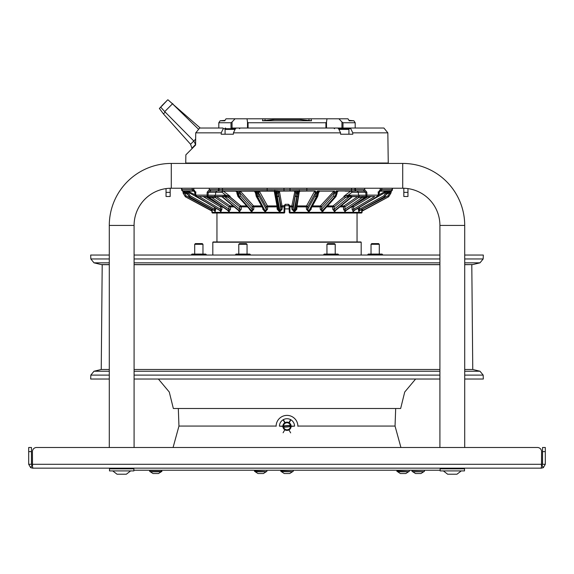 <?xml version="1.0" encoding="UTF-8"?>
<svg xmlns="http://www.w3.org/2000/svg" width="574" height="574" viewBox="0 0 574 574"><rect width="100%" height="100%" fill="white"/><g stroke="black" fill="none" stroke-linecap="round" stroke-linejoin="round"><path stroke-width="0.86" d="M36.564 447.49L109.29 447.49L109.29 225.424A61.992 61.992 0 0 1 171.282 163.432L402.718 163.432A61.992 61.992 0 0 1 464.71 225.424L464.71 447.49L537.436 447.49L36.564 447.49A4.133 4.133 0 0 0 32.431 451.623L32.517 467.659L33.529 468.154L540.471 468.154L541.483 467.659L541.569 451.623A4.133 4.133 0 0 0 537.436 447.49M276.123 426.059L178.959 426.059L173.075 447.49L134.086 447.49L134.086 225.424A37.195 37.195 0 0 1 171.282 188.229L402.718 188.229A37.195 37.195 0 0 1 439.914 225.424L439.914 447.49L400.925 447.49L395.041 426.059L297.877 426.059M109.29 225.424L134.086 225.424A37.195 37.195 0 0 1 166.044 188.595L166.044 196.495L170.177 196.495L170.177 188.243A37.195 37.195 0 0 1 171.282 188.229L171.282 163.432M402.718 188.229L402.718 163.432A61.992 61.992 0 0 1 464.71 225.424L439.914 225.424M407.956 192.362L407.956 196.495L403.823 196.495L403.823 192.362L407.956 192.362L407.956 188.595M403.823 188.243L403.823 192.362M464.71 258.953L483.172 258.953L483.308 255.043L464.71 255.043M439.914 255.043L134.086 255.043M109.29 255.043L90.692 255.043L90.828 258.953L109.29 258.953M464.71 264.571L472.761 264.571L464.71 264.686M439.914 264.686L134.086 264.686M471.799 264.686L472.761 369.491L464.71 369.491L472.761 369.491L480.007 371.235L464.71 371.235M109.29 264.686L102.201 264.686L101.239 369.491L109.29 369.491L101.239 369.491L93.993 371.235L109.29 371.235M134.086 369.491L439.914 369.491L134.086 369.491M158.388 379.027L169.28 392.028L173.348 408.501L400.652 408.501L404.72 392.028L415.612 379.027M400.652 408.501L173.348 408.501M464.71 375.109L483.172 375.109L483.308 379.027L464.71 379.027M439.914 379.027L134.086 379.027M109.29 375.109L90.828 375.109L90.692 379.027L109.29 379.027M361.182 255.043L361.182 242.228L357.05 241.955L357.05 213.026L359.934 213.026L289.963 213.026L289.992 212.351L289.274 212.351L289.131 206.877L289.274 212.351A0.689 0.689 0 0 0 289.963 213.026A0.689 0.689 0 0 1 289.274 212.351L289.963 213.026L361.34 213.026A0.689 0.689 90 0 0 362.036 212.351L362.079 210.895L362.036 212.351L289.992 212.351L289.848 206.877L291.822 206.877L291.893 209.209L294.053 211.612L294.677 211.612L296.837 209.209L296.923 206.877L306.373 206.877L306.437 209.209L308.503 211.612L309.106 211.612L311.187 209.209L311.23 208.161M212.818 255.043L212.818 242.228L361.182 242.228M214.066 213.026L216.95 213.026L216.95 241.955L212.818 242.228M213.09 241.955L360.91 241.955M233.424 132.845L233.41 134.223L221.212 134.223L221.227 132.845L223.229 128.712L221.227 132.845L195.791 132.845L199.666 128.024L223.042 128.024L223.229 128.712L235.426 128.712L233.424 132.845L340.576 132.845L338.574 128.712L350.771 128.712L350.958 128.024L342.104 128.024L383.913 128.024L355.191 128.024L355.191 122.743L342.987 122.743L341.946 121.982L341.946 128.024M338.911 129.401L348.92 129.401L348.231 128.712M348.92 134.223L340.59 134.223L352.788 134.223L348.92 134.223L348.92 129.401M388.648 196.767L361.878 211.246L388.648 196.767L390.844 193.251L390.815 191.824L390.772 193.251L388.648 196.767L362.309 210.665L361.785 211.612M390.478 191.221L389.007 191.738L390.176 191.142L389.61 192.677L386.847 194.134M392.15 188.229L392.236 189.628A1.378 1.378 90 0 1 391.045 190.97L390.464 192.06M390.923 191.142L391.274 191.006A1.378 1.378 179.3 0 0 392.408 189.678L392.394 188.229M392.236 189.628L391.26 191.006M362.718 208.929L387.981 195.827L389.588 193.251L390.844 193.251L391.081 190.991L391.504 190.841L379.895 190.984M390.844 193.251L391.504 190.841M380.203 190.984L380.203 190.984A1.105 0.969 -90 0 0 379.227 192.046L378.833 192.046A1.105 0.969 90 0 1 379.794 190.984M359.647 210.601L384.802 196.767L386.976 193.266L387.027 192.032L388.132 190.984L390.829 190.984L387.68 190.984L391.045 190.97L390.815 191.824A1.105 1.098 70.7 0 1 391.454 190.855M380.533 190.984L387.794 190.984L386.74 192.046L386.711 193.251L384.616 196.767L359.353 210.665L358.972 211.612L359.446 210.744M361.218 196.495L352.127 196.495L349.458 195.863L349.645 196.43L349.458 195.863L348.368 195.971L348.16 195.196L343.84 196.33L344.278 196.638A1.105 0.753 -129.7 0 1 345.433 197.578L334.233 206.862A1.105 0.753 50.3 0 0 333.078 205.93L344.278 196.638L343.84 196.33L350.614 191.142L356.354 190.984M352.077 196.487L349.645 196.43L345.505 197.542L344.278 196.638A1.105 0.753 -129.7 0 1 345.433 197.578L345.519 197.542M357.25 190.984L358.241 192.268L357.25 190.984M356.354 190.977L351.001 190.984A1.378 0.976 90 0 1 351.977 192.276L348.16 195.196L358.549 195.203L359.525 196.495L366.04 196.495A1.378 0.911 -90 0 0 366.944 195.138L365.932 195.203L366.04 196.495L374.069 196.495M346.883 190.984L336.342 190.984A1.105 0.517 90 0 0 335.819 192.046L334.821 192.032L334.341 190.984L333.968 191.142L334.75 192.06L336.565 192.046A1.105 0.517 -90 0 1 337.082 190.984M316.568 192.032L315.901 192.032L316.568 192.032M296.485 206.052A1.105 0.969 10.6 0 1 297.002 205.93L306.53 205.93L306.373 206.877L307.707 206.862A1.105 0.933 28.9 0 0 306.53 205.93L314.351 191.738L314.983 191.142L315.901 192.032L315.241 190.984L299.406 190.984L296.923 206.877L296.335 206.855M314.487 191.745L315.535 192.677L307.707 206.862L307.764 209.194L308.525 210.651L309.278 210.665L309.106 211.612M285.135 204.344L288.399 204.344L285.608 204.344L284.919 205.011A0.689 0.61 -178.5 0 1 284.216 205.607L282.143 205.93A1.105 0.969 -10.6 0 0 281.016 206.862L278.368 192.677L278.139 192.032L277.199 191.788L277.106 190.841L237.658 190.984A1.105 0.517 -90 0 1 238.181 192.046L236.868 192.032L235.778 190.984L236.918 190.984L217.654 190.984M289.77 205.93L289.239 205.693M289.102 205.686L288.392 204.344A0.689 0.689 0 0 1 289.081 205.011L289.791 205.93L289.081 205.011L289.102 205.686L284.898 205.686L284.726 212.351A0.689 0.689 0 0 1 284.037 213.026A0.689 0.689 0 0 0 284.726 212.351L284.008 212.351L284.037 213.026L212.653 213.026A0.689 0.689 -90 0 1 211.964 212.351L211.921 210.895M315.241 190.984L299.449 191.142L298.523 192.06L299.427 190.984L298.487 192.032L296.801 191.788L296.693 196.767L294.103 210.665L293.056 209.194L292.984 206.862A1.105 0.969 10.6 0 0 291.857 205.93L294.914 191.142L295.832 192.06L292.984 206.862L291.822 206.877L291.857 205.93L289.791 205.93L289.848 206.877L289.131 206.877L289.095 205.334M289.784 205.607L288.399 204.265L285.608 204.344A0.689 0.689 0 0 0 284.919 205.011L284.905 205.334A0.689 0.61 -178.5 0 1 284.209 205.93L284.152 206.877L284.869 206.877L284.726 212.351M285.601 204.265L284.216 205.607M290.021 188.229L290.021 189.678L283.979 189.678L284.001 191.006L278.986 190.991L279.502 191.738L282.178 206.877L284.152 206.877L284.008 212.351L211.964 212.351L212.653 213.026L211.964 212.366M284.919 205.011L284.869 206.877M284.037 213.026L284.065 212.351M282.107 209.209L282.178 206.877L281.016 206.862L280.944 209.194L279.897 210.665L279.947 211.612L282.107 209.209L280.944 209.194L278.354 193.251L277.149 193.251L277.199 191.788L275.649 192.003L274.573 190.984L275.649 192.003M262.77 208.161L262.813 209.209L264.894 211.612L265.497 211.612L267.563 209.209L267.627 206.877L277.077 206.877L277.163 209.209L279.323 211.612L279.947 211.612M249.389 209.209L251.312 211.612L251.864 211.612L253.773 209.209L253.816 206.877A1.105 0.488 90 0 0 253.557 205.93A1.105 0.861 -41.9 0 0 252.366 206.862L262.06 206.877M237.414 209.209L239.588 211.612L241.252 209.209L241.281 206.877A1.105 0.667 90 0 0 240.922 205.93A1.105 0.753 -50.3 0 0 239.767 206.862L228.567 197.578A1.105 0.753 129.7 0 1 229.722 196.638L240.922 205.93L246.425 205.93M233.934 206.877L230.497 206.877A1.105 0.825 90 0 0 230.059 205.93A1.105 0.617 -55.8 0 0 228.99 206.862L230.497 206.877L230.497 209.209L229.134 211.612L228.28 210.665L229.134 211.612M227.498 210.22L228.739 211.612M219.756 210.507L220.904 211.612L221.908 209.209L221.894 206.877A1.105 0.954 90 0 0 221.736 206.296M214.554 210.744L215.207 211.612L215.802 208.147M212.1 211.175L212.466 209.209M187.153 194.134L184.39 192.677L186.019 195.827L211.289 209.194L211.691 210.665L185.416 196.767L183.228 193.251L185.352 196.767L212.093 211.132M274.35 191.738L274.573 190.984L258.759 190.984L258.156 192.06L258.86 195.827L266.236 209.194L266.293 206.862L258.465 192.677A1.105 0.933 -28.9 0 1 259.649 191.738L267.47 205.93A1.105 0.933 -28.9 0 0 266.293 206.862L267.627 206.877L267.47 205.93L276.998 205.93L274.35 191.738A1.105 0.969 169.4 0 1 275.377 192.541L275.642 195.992A1.105 0.969 -10.5 0 1 275.628 195.827L275.412 193.251L276.403 193.251L276.675 196.767L277.307 196.767L277.149 193.251L276.403 193.251L276.252 190.855M258.099 192.032L258.465 192.677L258.156 192.06L257.432 192.032L258.099 192.032L258.759 190.984L274.587 190.984L239.659 190.984L240.843 191.738L240.032 191.142L239.25 192.06L239.659 190.984L256.793 190.984L257.432 192.032L255.581 192.032L254.54 190.984L239.659 190.984M255.559 192.06L254.662 191.142L255.581 193.338M236.818 191.953A1.105 0.861 -41.9 0 0 236.28 191.738L235.778 190.984M239.014 204.344L229.327 196.487L230.16 196.33L229.327 196.487L228.495 197.542L225.403 196.617L225.632 195.971L230.16 196.33L225.84 195.196L222.023 192.276A1.378 0.89 127.5 0 1 223.386 191.142L222.999 190.984A1.378 0.976 -90 0 0 222.023 192.276L215.759 192.268L215.451 195.203L214.475 196.495L221.234 196.495M267.161 188.229L267.161 189.628L222.454 189.628A1.378 0.732 -90 0 0 223.186 190.984L214.999 190.984M212.983 190.984L211.497 190.977M211.763 190.977L213.363 190.984M351.561 188.229L351.546 189.628A1.378 0.732 90 0 1 350.814 190.984L355.902 190.984A1.378 0.976 90 0 1 354.926 189.628A1.378 0.976 90 0 0 355.902 190.984L356.368 190.984A1.378 0.976 -90 0 1 355.392 189.628L354.926 189.628L354.911 188.229M380.411 190.977L379.579 190.984L380.749 189.628L380.203 189.685L378.345 192.204L378.166 195.138A1.378 1.033 90 0 1 377.125 196.495L378.166 195.138L366.944 195.138L366.822 192.204L364.705 189.685L364.727 188.229M380.749 189.628L392.128 189.628A1.378 1.378 -90 0 1 390.751 190.984L387.558 191.142M386.998 192.799L389.007 191.738L389.588 193.251M387.981 195.827L388.584 196.767L362.309 210.665L362.711 209.194L362.244 209.187M361.534 209.209L361.72 211.612M351.417 206.877L352.106 206.877L352.092 209.209L353.096 211.612L354.244 210.507M340.066 206.877L343.503 206.877L343.503 209.209L344.866 211.612L346.502 210.22M326.728 206.877L332.719 206.877L332.748 209.209L334.412 211.612L336.586 209.209M311.94 206.877L321.634 206.862A1.105 0.861 41.9 0 0 320.443 205.93A1.105 0.488 -90 0 0 320.184 206.877L320.235 209.209L322.136 211.612L322.688 211.612L324.611 209.209M358.198 208.147L358.793 211.612M354.208 210.486L353.39 211.612M378.424 195.583L379.17 193.251L378.531 194.758M377.312 196.48L353.613 210.665L353.096 211.612M370.259 196.904L353.562 206.862L353.914 210.665L377.8 196.315M378.618 193.266L378.833 192.046L378.015 192.032M370.955 196.495L370.409 196.817M374.836 196.495L353.548 209.194L352.092 209.209M352.759 205.958A1.105 0.459 59.2 0 1 353.562 206.862L352.106 206.877L352.615 205.93M354.136 205.018L367.74 196.904M346.287 210.278L365.932 196.904M343.503 209.209L345.017 209.194L345.318 210.665L345.72 210.665L345.261 211.612M363.435 196.904L367.504 196.904L361.433 196.495A1.105 0.682 -90 0 1 362.115 197.556L345.017 209.194L345.01 206.862L343.503 206.877A1.105 0.825 90 0 1 343.941 205.93L357.573 196.652A1.105 0.617 -124.2 0 1 358.642 197.585L345.01 206.862A1.105 0.617 55.8 0 0 343.941 205.93L341.207 205.93M358.642 197.585L358.743 197.556A1.105 0.682 90 0 0 358.061 196.495L361.433 196.495M357.573 196.652L352.407 196.652L357.573 196.652M352.034 196.495L358.061 196.495L352.034 196.495M358.549 195.203L365.932 195.203L365.789 192.268L358.241 192.268L358.549 195.203M366.822 192.204L365.789 192.268L363.758 191.013L356.368 190.984M319.46 190.984L318.01 190.984L317.695 192.046L318.441 192.06L319.46 190.984L318.419 193.338M363.227 190.977L360.565 190.984L363.227 190.977A1.378 0.732 90 0 0 363.959 189.628L364.705 189.685L363.758 191.013M323.686 210.271L335.41 196.767L336.507 193.251L337.089 193.266L337.132 192.032L336.565 192.046L334.85 196.767L322.409 210.665L322.968 210.665L322.688 211.612M337.132 192.032L338.222 190.984L337.72 191.738A1.105 0.861 41.9 0 0 337.182 191.953M337.125 192.398L337.986 191.142L337.139 192.06M345.153 191.142L350.614 191.142A1.378 0.89 -127.5 0 1 351.977 192.276L358.241 192.268M346.768 196.193L349.458 195.863M332.719 206.877L334.233 206.862L334.255 209.194L334.778 210.665L335.273 210.665L352.199 196.617L352.974 196.495M352.278 196.738L335.273 210.665L334.893 211.612M349.645 196.43L334.255 209.194L332.748 209.209M327.575 205.93L333.078 205.93A1.105 0.667 -90 0 0 332.726 206.877M334.821 192.032L321.634 206.862L321.677 209.194L322.409 210.665L322.136 211.612M335.819 192.046L335.84 193.251L334.355 193.251L333.645 195.827L321.677 209.194L320.235 209.209M318.427 193.266L317.759 196.322L310.233 209.976L309.278 210.665L316.941 196.767L317.644 193.251L318.427 193.266L318.441 192.06L319.338 191.142L319.302 191.738A1.105 0.933 28.9 0 0 318.462 192.261M312.464 205.93L320.443 205.93L333.968 191.142L319.338 191.142M333.386 191.766L334.348 192.677A1.105 0.861 41.9 0 0 333.157 191.738M310.663 209.187L311.187 209.209M317.207 190.984L316.891 192.046L317.695 192.046L317.644 193.251L315.549 193.251L315.14 195.827L307.764 209.194L306.437 209.209M296.837 209.209L295.897 209.187L294.735 210.665L297.597 193.251L298.595 193.259L298.358 195.992A1.105 0.969 10.5 0 0 298.372 195.827L298.623 192.541A1.105 0.969 -169.4 0 1 299.65 191.738M315.549 193.251L315.901 192.032M315.535 192.677A1.105 0.933 28.9 0 0 314.351 191.738M316.891 192.046L316.339 196.767L308.503 211.612M298.631 192.512L298.523 192.06M295.832 192.06L296.801 191.788L296.894 190.841L289.999 191.006L290.021 189.678L299.183 189.628L299.427 190.984L297.748 190.855L297.597 193.251L295.646 193.251L293.056 209.194L291.893 209.209M295.646 193.251L295.632 192.677A1.105 0.969 10.6 0 0 294.498 191.738M295.861 192.032L295.014 190.991L279.086 191.142L278.168 192.06M297.748 190.855L296.894 190.841M274.594 190.984L267.183 190.984L267.161 189.628L283.979 189.678L283.979 188.229M277.106 190.841L278.986 190.991L278.139 192.032M278.354 193.251L279.502 191.738M275.642 196.007A1.105 0.969 -10.5 0 0 276.675 196.767L279.265 210.665L278.146 209.453L275.642 195.992M278.103 209.187L277.163 209.209M277.515 206.052A1.105 0.969 -10.6 0 0 276.998 205.93L277.077 206.877L277.665 206.855M255.99 190.984L256.356 193.251L255.573 193.266L256.241 196.322L263.767 209.976L265.475 210.651L266.236 209.194L267.563 209.209M263.337 209.187L262.813 209.209M261.536 205.93L253.557 205.93L240.843 191.738A1.105 0.861 -41.9 0 0 239.652 192.677L240.355 195.827L252.323 209.194L253.773 209.209M239.179 192.032L252.366 206.862L252.323 209.194L251.591 210.665L251.864 211.612M236.918 190.984A1.105 0.517 90 0 1 237.435 192.046L237.493 193.251L236.911 193.266L238.009 196.53L251.032 210.665L251.591 210.665L239.15 196.767L238.181 192.046M236.868 192.032L236.014 191.142L223.386 191.142L230.16 196.33M222.195 196.617L238.727 210.665L221.801 196.617A1.105 0.696 90 0 0 221.471 196.495L221.873 196.495A1.105 0.696 -90 0 1 222.195 196.617L225.632 195.971L225.84 195.196L225.632 195.971L221.873 196.495L212.789 196.495M241.252 209.209L239.745 209.194L224.355 196.43L227.232 196.193M247.272 206.877L239.767 206.862L239.222 210.665L222.289 196.617L221.471 196.495L222.655 196.495M209.503 196.904L211.885 197.556L228.983 209.194L230.497 209.209M221.966 196.495L215.939 196.495A1.105 0.682 -90 0 0 215.257 197.556L211.885 197.556A1.105 0.682 90 0 1 212.567 196.495L216.427 196.652A1.105 0.617 124.2 0 0 215.358 197.585L228.99 206.862L228.682 210.665L208.477 196.904M227.706 210.271L208.068 196.904M206.26 196.904L219.864 205.018M221.241 205.958A1.105 0.459 -59.2 0 0 220.438 206.862L203.741 196.904M203.591 196.817L203.045 196.495M199.164 196.495L220.452 209.194L220.438 206.862L222.583 206.877M220.904 211.612L220.452 209.194L221.908 209.209M196.688 196.48L220.387 210.665L220.61 211.612M220.007 210.644L196.193 196.308M195.06 194.837L187.598 190.984L189.42 191.738L188.645 193.251L190.173 195.827L214.475 209.194L215.817 209.209M214.446 207.336L214.647 210.665L215.207 211.612M188.645 193.251L187.024 193.266L189.162 196.76L214.647 210.665L189.384 196.767L187.289 193.251L187.26 192.046A1.105 1.055 -90 0 0 186.206 190.984L183.171 190.984L186.32 190.984L183.171 190.984L185.868 190.984L187.196 192.032M193.818 190.984A1.105 0.969 90 0 1 194.773 192.046L194.701 193.266L194.751 192.032L193.538 190.984L183.142 190.984L183.73 192.032L183.156 190.984L187.002 192.799M183.544 192.003L183.185 191.824A1.105 1.098 109.3 0 0 182.546 190.855L183.544 192.003L183.823 191.142L182.496 190.841L183.092 191.788L182.496 190.841L182.955 190.97A1.378 1.378 -90 0 1 181.764 189.628L181.872 189.628A1.378 1.378 90 0 0 183.25 190.984A1.378 1.378 90 0 1 181.872 189.628L181.85 188.229M186.442 191.142L183.823 191.142L184.993 191.738L184.39 192.677L183.802 192.06M211.282 208.929L211.756 209.187M212.28 211.612L211.691 210.665L212.215 211.612M377.125 196.495A1.378 1.378 0 0 0 378.503 195.196L378.682 192.268L379.579 190.984C380.519 191.465 381.258 191.013 381.803 189.628L381.832 188.229M380.225 188.229L380.203 189.685L378.345 192.204M378.675 192.268L378.496 195.189M358.743 197.556L362.115 197.556L364.49 196.904M274.817 189.628L274.838 190.97M259.017 191.142L274.551 191.142L275.506 192.032M275.477 192.06L275.405 193.259M255.538 192.261A1.105 0.933 -28.9 0 0 254.698 191.738M239.645 193.251L237.493 193.251L238.59 196.767L251.032 210.665L251.312 211.612M236.861 192.06L236.911 193.266M236.014 191.142L223.386 191.142A1.378 0.847 90 0 0 222.999 190.984L222.999 190.984M215.759 192.268L216.75 190.984L215.759 192.268L208.211 192.268L208.068 195.203L226.056 195.268M199.931 196.495L196.875 196.495A1.378 1.033 -90 0 1 195.834 195.138L196.875 196.495L214.475 196.495M222.597 196.495L224.434 196.495M212.567 196.495L207.745 196.904L210.565 196.904M195.504 195.189L195.325 192.268L194.421 190.984L195.655 192.204L193.797 189.685L193.775 188.229M185.962 190.984L185.962 190.984A1.105 1.055 90 0 1 187.016 192.046L187.024 193.266M193.797 190.984L187.598 190.984L187.956 192.032L187.016 192.046L187.074 193.251L189.198 196.767L214.461 210.665L215.028 211.612M204.452 201.374L187.956 192.032M194.112 191.142L188.236 191.142L188.028 192.06M194.787 192.06L195.232 192.677A1.105 0.459 -59.2 0 0 195.332 192.419M195.469 194.758L195.347 192.742M194.213 190.984A1.105 0.969 -90 0 1 195.167 192.046L194.83 193.251L195.583 195.591M195.985 192.032L194.773 192.046M196.602 196.638A1.105 0.459 -59.2 0 0 196.688 196.738L194.701 193.266L195.382 193.266M194.493 190.991L193.797 189.685L193.251 189.628A1.378 1.17 90 0 0 194.421 190.984C193.495 191.472 192.756 191.02 192.197 189.628L192.168 188.229M195.325 192.268L195.497 195.196M195.655 192.204L195.834 195.138L207.056 195.138A1.378 0.911 90 0 0 207.96 196.495L208.068 195.203L207.056 195.138L207.178 192.204L209.295 189.685L210.041 189.628L210.773 190.984L208.211 192.268L207.178 192.204M209.273 188.229L209.295 189.685L210.242 191.013M227.727 204.344L216.427 196.652L230.059 205.93L232.793 205.93M265.497 211.612L257.661 196.767L257.109 192.046M258.86 195.827A1.105 0.933 -28.9 0 1 257.661 196.767L257.059 196.767L256.356 193.251L258.451 193.251M255.617 193.251L255.595 192.677M181.606 188.229L181.635 189.678L181.606 188.229M183.077 191.142L182.697 191.006A1.378 1.378 -0.6 0 1 181.592 189.678L181.563 188.229M181.764 189.628L182.74 191.006M184.412 193.251L183.228 193.251L183.092 191.788L183.486 192.032M226.823 195.512L227.268 195.648M239.652 192.677L240.614 191.766M258.465 192.677L259.513 191.745M185.352 196.767L211.627 210.665L185.352 196.767L186.019 195.827M379.227 192.046L379.299 193.266L379.357 192.032L380.239 190.984L386.402 190.984L386.044 192.032L386.74 192.046M378.94 194.837L385.764 191.142L379.73 191.142L385.764 191.142L386.044 192.032M385.972 192.06L369.548 201.374M359.554 207.336L359.525 209.194L383.827 195.827L385.355 193.251L384.58 191.738M358.972 211.612L359.525 209.194L358.183 209.209M385.355 193.251L386.926 193.251L386.984 192.046L388.038 190.984M388.132 190.984L386.754 192.06M289.762 205.686L289.231 205.686M350.614 191.142A1.378 0.847 -90 0 1 351.001 190.984L338.222 190.984L351.001 190.984M348.676 192.627L343.84 196.33M354.969 190.016L355.442 190.016L354.969 190.016M284.812 208.893L289.188 208.893M348.949 120.346L353.885 120.791L349.229 120.791L347.98 118.796L338.925 118.796L341.946 121.982M231.896 128.024L342.104 128.024M235.426 128.712L236.344 128.024L234.436 128.024M339.564 128.024L337.656 128.024L338.574 128.712M350.771 128.712L352.773 132.845L350.771 128.712M383.913 128.024L387.837 132.845L352.773 132.845L352.788 134.223M223.229 128.712L223.042 128.024M195.583 145.064L195.605 145.043C182.518 158.223 182.518 158.223 195.605 145.043L192.355 148.314L191.903 148.207L195.547 144.533M387.837 132.845L388.254 163.016L185.746 163.016L185.861 154.851L195.605 145.043L195.727 132.766L195.54 145.107M340.576 132.845L340.59 134.223M194.385 146.27L192.721 147.948M225.051 120.346L220.115 120.791L224.771 120.791L226.02 118.796L338.925 118.796M248.076 128.024L248.076 122.743L247.487 121.982L247.487 128.024M220.115 120.791L218.809 122.743L231.013 122.743L232.054 121.982L231.013 122.743L231.013 128.024M232.054 128.024L232.054 121.982L235.075 118.796M247.007 118.796L247.487 121.982M299.363 118.796L299.363 119.485L311.51 120.791L262.49 120.791L274.637 119.485L274.637 118.796M262.978 118.796L262.49 120.791M248.076 122.743L325.924 122.743L325.924 128.024M326.513 128.024L326.513 121.982L325.924 122.743M326.513 121.982L326.993 118.796M311.51 120.791L311.022 118.796M299.363 119.485L274.637 119.485M225.769 128.712L225.08 129.401L235.089 129.401M233.41 134.223L231.896 134.223M161.732 105.838L165.821 101.727M167.665 99.869L160.742 107.202L164.724 111.621L172.487 103.808L198.547 129.265M160.727 107.187L159.414 108.508L163.432 113.903L190.568 144.253L195.626 139.152M172.982 104.289L200.233 128.024M166.682 100.852L167.357 100.177L166.682 100.852M163.432 113.903L165.204 112.117M191.257 254.763L206.41 254.763L205.722 254.074L191.946 254.074L191.257 255.043M235.34 254.763L250.494 254.763L249.805 254.074L236.029 254.074L235.34 255.043M323.506 254.763L338.66 254.763L337.971 254.074L324.195 254.074L323.506 255.043M367.59 254.763L382.743 254.763L382.054 254.074L368.278 254.074L367.59 255.043M440.122 470.221L133.878 470.221M378.61 243.606L374.248 243.606L378.61 243.606L379.299 244.294L371.034 244.294L371.034 254.074M374.248 243.606L371.722 243.606L374.248 243.606M334.527 243.606L327.747 243.606L334.527 243.606L335.216 244.294L326.95 244.294L326.95 254.074M246.361 243.606L245.335 243.606L246.361 243.606L247.05 244.294L238.784 244.294L238.784 254.074M245.335 243.606L239.473 243.606L245.335 243.606M202.278 243.606L197.915 243.606L202.278 243.606L202.966 244.294L194.701 244.294L194.701 254.074M197.915 243.606L195.39 243.606L197.915 243.606M287 422.141A4.133 4.133 0 0 0 282.867 426.274A4.133 4.133 0 0 0 287 430.407A4.133 4.133 0 0 0 291.133 426.274A4.133 4.133 0 0 0 287 422.141M276.116 426.274A10.884 10.884 0 0 1 287 415.389A10.884 10.884 0 0 1 297.884 426.274M290.853 426.41L294.562 426.138A7.562 7.562 0 0 0 290.903 419.795L290.659 419.659A7.562 7.562 0 0 0 283.341 419.659L283.097 419.795A7.562 7.562 0 0 0 279.438 426.138L283.147 426.41M283.097 432.753L284.955 429.546M284.955 423.002L283.097 419.795M279.438 426.138L283.147 426.138M283.341 419.659L285.192 422.866M288.808 422.866L290.659 419.659M290.903 419.795L289.045 423.002M290.853 426.138L294.562 426.138M290.659 432.889L288.808 429.682M283.226 426.611A3.788 3.788 0 0 0 287.337 430.048A3.788 3.788 0 0 0 290.774 425.937A3.788 3.788 0 0 0 286.663 422.5A3.788 3.788 0 0 0 283.226 426.611M284.195 425.836L284.317 427.207L289.805 426.712L289.683 425.341L284.195 425.836M367.504 196.904L370.323 196.904L367.504 196.904M203.677 196.904L207.745 196.904L203.677 196.904L203.268 196.495M540.27 468.154L541.44 468.154L541.44 467.695M32.56 467.695L32.56 468.154L33.73 468.154M32.56 468.154L30.666 467.659L32.015 465.256L32.56 465.399M32.015 465.256L31.455 464.294L28.7 464.294L30.666 467.659M32.431 451.623L32.431 464.294L541.569 464.294L541.569 451.623M31.455 464.294L31.455 447.49L28.7 447.49L28.7 451.623L31.455 451.623M28.7 464.294L28.7 451.623M541.44 465.399L541.985 465.256L543.334 467.659L541.44 468.154M543.334 467.659L545.3 464.294L542.545 464.294L541.985 465.256M545.3 464.294L545.3 451.623L542.545 451.623L542.545 447.49L545.3 447.49L545.3 451.623M542.545 464.294L542.545 451.623M449.406 468.154L449.916 468.248M451.186 468.154L453.941 468.843M441.449 468.807L440.61 468.154L440.61 468.843M443.329 468.807L441.191 468.154L441.191 468.843M446.285 468.807L443.106 468.154L443.106 468.843M449.973 468.807L446.142 468.154L446.142 468.843M453.941 468.807L449.916 468.154L449.916 468.843M457.715 468.843L453.984 468.154L453.984 468.843M460.836 468.843L457.844 468.154L457.844 468.843M462.931 468.843L461.044 468.154L461.044 468.843M463.749 468.843L463.182 468.154L463.182 468.843M464.014 468.154L464.014 468.843M454.048 468.843L440.122 468.843L440.122 470.91L464.502 470.91L464.502 468.843L450.576 468.843M456.961 474.217L461.266 470.91L456.961 474.217L447.663 474.217L443.358 470.91L447.663 474.217M118.782 468.154L119.292 468.248M120.562 468.154L123.317 468.843M110.825 468.807L109.986 468.154L109.986 468.843M112.705 468.807L110.567 468.154L110.567 468.843M115.661 468.807L112.482 468.154L112.482 468.843M119.349 468.807L115.517 468.154L115.517 468.843M123.317 468.807L119.292 468.154L119.292 468.843M127.091 468.843L123.36 468.154L123.36 468.843M130.212 468.843L127.22 468.154L127.22 468.843M132.307 468.843L130.42 468.154L130.42 468.843M133.125 468.843L132.558 468.154L132.558 468.843M133.39 468.154L133.39 468.843M123.424 468.843L109.498 468.843L109.498 470.91L133.878 470.91L133.878 468.843L119.952 468.843M126.337 474.217L130.642 470.91L126.337 474.217L117.039 474.217L112.734 470.91L117.039 474.217M412.311 471.598L424.157 471.598M416.853 473.528L415.511 473.528L412.792 471.763L423.677 471.763L420.957 473.528L416.853 473.528M292.927 471.598L280.801 471.326L292.927 471.598M281.303 471.598L292.697 471.598L281.303 471.598L292.446 471.763L289.719 473.528L284.281 473.528L281.554 471.763M161.689 471.598L149.843 471.598L161.968 471.326L149.843 471.598L149.57 470.493L161.689 470.221L161.689 471.598M154.384 473.528L153.043 473.528L150.323 471.763L161.208 471.763L158.489 473.528L154.384 473.528M266.609 471.598L254.49 471.326L266.609 471.598M255.243 471.763L266.379 471.598L263.409 473.528L257.963 473.528L255.243 471.763L266.128 471.763M409.004 471.598L396.885 471.326L409.004 471.598M397.639 471.763L408.781 471.598L405.804 473.528L400.365 473.528L397.639 471.763L408.523 471.763M170.177 192.362L166.044 192.362M134.086 258.953L439.914 258.953M109.29 264.571L101.239 264.571L93.993 262.827L109.29 262.827M134.086 262.827L439.914 262.827M472.761 264.571L480.007 262.827L464.71 262.827M439.914 264.571L134.086 264.571M134.086 371.235L439.914 371.235M134.086 375.109L439.914 375.109M379.299 193.266L377.312 196.738A1.105 0.459 59.2 0 1 377.197 196.767L376.903 196.767A1.105 0.459 59.2 0 1 376.408 196.495M365.523 196.904L345.318 210.665L344.866 211.612M348.368 195.971L348.597 196.617M351.711 196.617L334.778 210.665L334.412 211.612M334.355 193.251L334.348 192.677M333.645 195.827A1.105 0.861 41.8 0 0 334.85 196.767L335.41 196.767A1.105 0.861 41.8 0 0 335.991 196.53L323.664 210.292M315.14 195.827A1.105 0.933 28.9 0 0 316.339 196.767L316.941 196.767A1.105 0.933 28.9 0 0 317.752 196.33M294.053 211.612L294.103 210.665L294.735 210.665L294.677 211.612M299.162 190.97L298.351 192.003M295.545 195.827A1.105 0.969 10.5 0 0 296.693 196.767L297.325 196.767A1.105 0.969 10.5 0 0 298.358 196.007M299.183 189.628L306.839 189.628L306.817 190.984M354.926 189.628L306.839 189.628L306.839 188.229M289.999 191.006L284.001 191.006M279.323 211.612L279.265 210.665L279.897 210.665L277.307 196.767A1.105 0.969 -10.5 0 0 278.455 195.827M256.248 196.33A1.105 0.933 -28.9 0 0 257.059 196.767L264.894 211.612M239.588 211.612L239.222 210.665L238.727 210.665L239.107 211.612M196.688 196.738A1.105 0.459 -59.2 0 0 196.803 196.767L197.097 196.767A1.105 0.459 -59.2 0 0 197.592 196.495M183.149 193.259L182.919 190.991M192.247 189.628L181.872 189.628M355.378 188.229L355.392 189.628L363.959 189.628M219.089 188.229L219.074 189.628L222.454 189.628L222.439 188.229M240.032 191.142L254.662 191.142M238.009 196.53A1.105 0.861 -41.8 0 0 238.59 196.767L239.15 196.767A1.105 0.861 -41.8 0 0 240.355 195.827M189.162 196.76L190.173 195.827M193.251 189.628L192.197 189.628M217.632 190.984A1.378 0.976 -90 0 0 218.608 189.628L218.622 188.229L218.608 189.628L210.041 189.628M218.098 190.984A1.378 0.976 90 0 0 219.074 189.628L218.608 189.628M216.427 196.652L221.672 196.652L216.427 196.652M354 210.644L377.312 196.738A1.105 0.459 59.2 0 0 377.398 196.638M383.827 195.827L384.838 196.76L359.36 210.78M342.987 128.024L342.987 122.743M348.203 128.712A0.689 0.552 -90 0 1 348.755 128.024M225.245 128.024A0.689 0.552 90 0 1 225.797 128.712M264.994 118.796L264.994 120.174M309.006 120.174L309.006 118.796M283.499 426.59A3.516 3.516 0 0 0 287.316 429.775A3.516 3.516 0 0 0 290.501 425.958A3.516 3.516 0 0 0 286.684 422.773A3.516 3.516 0 0 0 283.499 426.59M284.302 427.07L289.791 426.575M284.209 425.973L289.698 425.478M424.157 470.221L412.032 470.493L412.032 471.326M292.927 470.221L280.801 470.493L280.801 471.326M266.609 470.221L254.49 470.493L254.49 471.326M409.004 470.221L396.885 470.493L396.885 471.326M93.993 262.827L90.828 258.953M480.007 262.827L483.172 258.953M101.239 264.571L102.201 264.686M90.828 375.109L93.993 371.235M483.172 375.109L480.007 371.235M391.425 190.898L390.908 191.788L391.425 190.898M392.408 189.678L392.437 188.229M386.984 193.072L389.509 191.738M345.993 210.572L366.061 196.904M360.651 190.984L363.227 190.984M337.089 193.266L335.991 196.53M295.854 209.453L298.358 195.992M207.939 196.904L228.007 210.572M210.773 190.984L216.75 190.984M212.746 196.487L213.341 196.703M221.729 196.746L221.026 196.495M187.016 193.072L184.491 191.738M212.122 211.246L211.627 210.665M380.239 190.984L386.402 190.984M386.976 193.266L384.838 196.76M353.885 120.791L355.191 122.743M334.527 128.712L333.838 128.024M239.473 128.712L240.162 128.024M185.746 163.016L185.424 163.432M388.254 163.016L388.576 163.432M218.809 128.024L218.809 122.743M225.08 134.223L225.08 129.401M160.742 107.202L160.749 106.829M168.046 99.854L172.487 103.808M164.724 111.621L193.804 140.996L195.547 144.454M171.475 102.904L173.14 104.131M159.414 108.508L159.443 108.149M190.568 144.253L191.903 148.207M395.041 426.059L395.68 408.645M178.959 426.059L178.32 408.645M371.722 243.606L371.034 244.294M379.299 244.294L379.299 254.074M327.639 243.606L326.95 244.294M335.216 244.294L335.216 254.074M247.05 244.294L247.05 254.074M239.473 243.606L238.784 244.294M202.966 244.294L202.966 254.074M195.39 243.606L194.701 244.294M370.323 196.904L370.732 196.495M424.43 470.493L424.43 471.326M293.199 470.493L293.199 471.326M150.323 471.763L153.043 473.528M161.208 471.763L158.489 473.528M266.888 470.493L266.888 471.326M409.284 470.493L409.284 471.326"/></g></svg>
